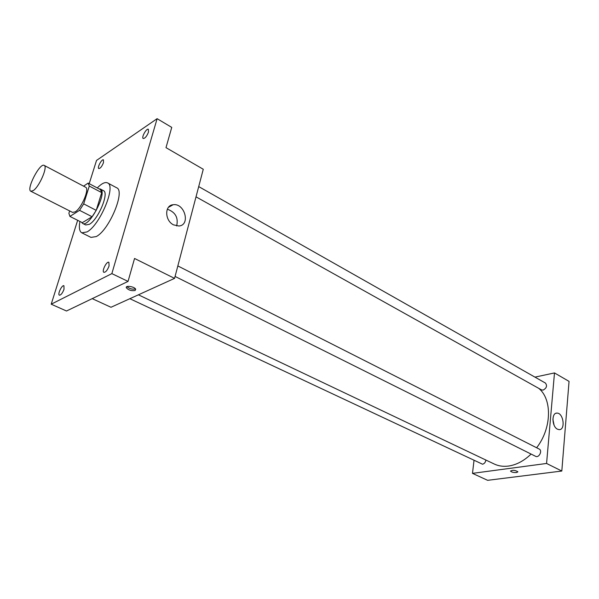 <?xml version="1.0" encoding="UTF-8"?>
<svg xmlns="http://www.w3.org/2000/svg" width="599" height="599" viewBox="0 0 599 599"><rect width="100%" height="100%" fill="white"/><g stroke="black" fill="none" stroke-linecap="round" stroke-linejoin="round"><path stroke-width="0.9" d="M33.274 190.587L30.834 191.246C25.967 189.471 39.923 162.464 44.184 165.406C48.047 166.559 39.339 186.738 33.274 190.587M44.184 165.406L85.582 187.21C89.835 188.588 81.531 208.347 75.175 211.874L72.561 212.398L30.834 191.246M88.15 183.099L100.475 189.628L101.688 192.608L96.222 210.346L83.688 203.877L89.296 186.064L88.15 183.099L83.561 186.147M69.641 210.915L68.885 213.281L69.903 216.404L79.547 210.339L83.688 203.877M69.903 216.404L82.333 222.663L92.096 216.741L79.547 210.339M96.222 210.346L92.096 216.741M81.546 222.274L82.617 223.412C89.288 227.979 107.962 191.837 100.377 189.037L98.925 188.812M100.377 189.037L103.425 190.654C109.475 192.638 98.206 219.706 89.326 224.326L85.702 224.962L82.617 223.412M101.688 192.608L89.296 186.064M97.27 187.936C101.65 183.466 105.087 181.789 107.58 182.912C116.393 185.765 99.868 225.381 86.975 231.94L81.793 232.824C79.427 231.439 78.806 227.65 79.937 221.458M107.58 182.912L116.633 187.772C125.603 190.722 109.258 230.143 96.237 236.568L90.988 237.399L81.793 232.824M148.492 132.072C146.837 136.265 145.085 138.414 143.236 138.519C141.154 137.598 146.515 127.946 148.357 129.302L148.492 132.072M109.093 265.896C107.491 270.142 105.761 272.283 103.904 272.335C101.456 271.444 106.659 260.932 108.868 262.295L109.093 265.896M64.026 289.235C62.536 293.113 60.993 295.097 59.406 295.187C57.264 294.476 62.004 284.592 63.928 285.745L64.026 289.235M103.485 162.614C101.957 166.447 100.392 168.439 98.805 168.566C96.941 167.817 101.793 158.713 103.44 159.881L103.485 162.614M77.653 220.305L51.207 304.195L111.856 273.616L157.118 118.677L96.529 160.427L89.206 183.661M92.201 298.639L110.987 307.272L174.564 278.378L134.55 258.469L128.044 281.403L66.504 311.001L51.207 304.195M128.044 281.403L111.856 273.616M174.564 278.378L203.271 169.262L165.998 147.646L171.748 127.392L157.118 118.677M173.568 224.872C164.665 220.642 164.381 205.277 173.126 204.731C184.694 202.784 190.796 225.157 178.929 226.01L173.568 224.872M135.089 290.5C131.428 291.069 128.515 290.163 126.352 287.782C125.131 285.034 134.94 286.651 135.696 289.324L135.089 290.5M135.501 288.965C132.274 289.557 129.436 288.763 126.981 286.592M167.323 209.208C175.425 212.113 178.539 217.692 176.653 225.943M531.081 454.064C523.96 460.901 516.435 464.899 508.499 466.059C503.31 466.733 498.57 466.059 494.287 464.038L138.399 294.813M538.771 388.369C552.36 399.331 551.731 428.45 536.622 447.752M175.08 276.431L535.581 456.311C538.965 458.22 542.746 450.628 539.19 449.055L177.836 265.934M485.886 460.039C485.482 462.338 484.366 463.731 482.532 464.218L129.848 298.699M198.711 186.596L545.427 383.053C547.411 385.778 546.64 388.13 543.106 390.099L541.481 389.882L196.015 196.839M473.989 460.594L472.484 473.367L546.573 463.461L554.487 372.93L534.952 377.115M554.487 372.93L569.05 381.383L561.81 471.039L487.623 480.323L472.484 473.367M561.81 471.039L546.573 463.461M557.444 429.184C551.821 426.608 551.424 412.674 556.95 413.108C563.412 412.689 565.778 430.037 559.174 429.648L557.444 429.184M517.865 471.877L516.525 472.536C513.59 472.648 511.598 472.177 510.558 471.121C512.474 469.871 514.9 470.073 517.843 471.727L516.525 472.536C513.59 472.648 511.598 472.177 510.558 471.121L510.543 470.971M552.884 419.18L554.06 425.133M126.636 286.794L126.352 287.782M168.439 207.336L173.126 204.731M555.924 413.288L556.95 413.108"/></g></svg>
